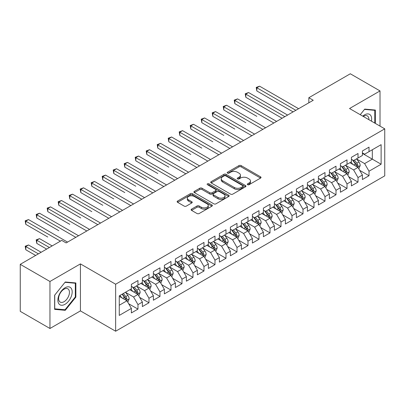 <?xml version="1.0" encoding="UTF-8"?>
<svg xmlns="http://www.w3.org/2000/svg" width="405" height="405" viewBox="0 0 405 405"><rect width="100%" height="100%" fill="white"/><g stroke="black" fill="none" stroke-linecap="round" stroke-linejoin="round"><path stroke-width="0.61" d="M247.587 184.7A1.068 0.618 0 0 0 249.095 184.7L260.572 178.078A1.529 0.881 0 0 0 261.017 177.451A1.529 0.881 0 0 0 260.572 176.828L241.132 165.605A1.529 0.881 0 0 0 238.97 165.605L227.499 172.231A1.068 0.618 0 0 0 227.185 172.667A1.068 0.618 0 0 0 227.499 173.102A1.068 0.618 0 0 0 229.007 173.102L230.496 172.246A4.885 2.82 0 0 1 237.406 172.246L239.026 173.183A4.885 2.82 0 0 1 240.459 175.178A4.885 2.82 0 0 1 239.026 177.172L237.543 178.028A1.068 0.618 0 0 0 237.229 178.468A1.068 0.618 0 0 0 237.543 178.904A1.068 0.618 0 0 0 239.051 178.904L240.54 178.043A4.885 2.82 0 0 1 247.45 178.043L249.07 178.98A4.885 2.82 0 0 1 250.503 180.974A4.885 2.82 0 0 1 249.07 182.969L247.587 183.829A1.068 0.618 0 0 0 247.273 184.265A1.068 0.618 0 0 0 247.587 184.7L247.587 183.829M191.565 209.127A1.529 0.881 0 0 0 191.114 209.749A1.529 0.881 0 0 0 191.565 210.372L197.017 213.521A1.529 0.881 0 0 0 199.179 213.521L211.921 206.165A1.529 0.881 0 0 0 212.367 205.543A1.529 0.881 0 0 0 211.921 204.92L192.481 193.696A1.529 0.881 0 0 0 190.32 193.696L177.577 201.052A1.529 0.881 0 0 0 177.132 201.675A1.529 0.881 0 0 0 177.577 202.298L184.164 206.105A1.529 0.881 0 0 0 186.325 206.105L191.778 202.956A1.529 0.881 0 0 0 192.228 202.328A1.529 0.881 0 0 0 191.778 201.705L188.512 199.822A4.085 2.359 0 0 1 187.318 198.151A4.085 2.359 0 0 1 189.839 195.974A4.085 2.359 0 0 1 194.289 196.486L207.087 203.872A4.085 2.359 0 0 1 208.281 205.543A4.085 2.359 0 0 1 205.76 207.719A4.085 2.359 0 0 1 201.31 207.208L199.179 205.978A1.529 0.881 0 0 0 197.017 205.978L191.565 209.127L191.565 210.372M49.957 281.485L49.957 328.49L80.433 310.898L80.433 263.893L49.957 281.485L20.25 264.338L61.727 240.388L66.126 242.929L313.237 100.263L308.838 97.721L308.838 102.804M80.433 263.893L115.638 284.219L384.75 128.846L384.75 175.856L115.638 331.224L115.638 284.219M380.017 126.117L380.017 90.928L349.545 108.52L384.75 128.846M380.017 90.928L350.315 73.776L308.838 97.721M230.602 194.132A1.529 0.881 0 0 0 232.764 194.132L245.506 186.776A1.529 0.881 0 0 0 245.951 186.148A1.529 0.881 0 0 0 245.506 185.525L226.066 174.302A1.529 0.881 0 0 0 223.909 174.302L211.162 181.663A1.529 0.881 0 0 0 210.716 182.285A1.529 0.881 0 0 0 211.162 182.908L230.602 194.132M207.866 184.933A1.068 0.618 0 0 1 208.95 185.085L208.95 183.814L228.714 195.22A1.529 0.881 0 0 1 229.159 195.848A1.529 0.881 0 0 1 228.714 196.471L215.971 203.826A1.529 0.881 0 0 1 213.81 203.826L194.37 192.603L194.37 191.357A1.529 0.881 0 0 0 193.924 191.98A1.529 0.881 0 0 0 194.37 192.603M194.37 191.357L199.827 188.209A1.529 0.881 0 0 1 201.984 188.209L209.866 192.76A1.529 0.881 0 0 0 212.028 192.76L215.647 190.669A1.529 0.881 0 0 0 216.093 190.046A1.529 0.881 0 0 0 215.647 189.424L207.436 184.685A1.068 0.618 0 0 1 207.127 184.25A1.068 0.618 0 0 1 207.785 183.678A1.068 0.618 0 0 1 208.95 183.814M362.414 153.429L372.317 159.15L372.317 149.749L381.12 144.666L369.016 151.652L369.016 147.142L362.414 150.954L362.414 155.464L358.015 158.006L358.015 153.495L351.413 157.307L351.413 161.818L347.014 164.354L347.014 159.848L340.413 163.655L340.413 168.166L336.008 170.707L336.008 166.197L329.412 170.009L329.412 174.52L325.007 177.061L325.007 172.55L318.406 176.362L318.406 180.873L314.007 183.414L314.007 178.904L307.405 182.716L307.405 187.221L303.006 189.763L303.006 185.252L296.404 189.064L296.404 193.575L292 196.116L292 191.606L285.398 195.418L285.398 199.928L280.999 202.47L280.999 197.959L274.398 201.771L274.398 206.282L269.998 208.818L269.998 204.312L263.397 208.119L263.397 212.63L258.998 215.171L258.998 210.661L252.396 214.473L252.396 218.983L247.992 221.525L247.992 217.014L241.39 220.826L241.39 225.337L236.991 227.878L236.991 223.368L230.389 227.18L230.389 231.685L225.99 234.227L225.99 229.716L219.388 233.528L219.388 238.039L214.989 240.58L214.989 236.069L208.388 239.881L208.388 244.392L203.983 246.934L203.983 242.423L197.382 246.235L197.382 250.746L192.982 253.282L192.982 248.776L186.381 252.583L186.381 257.094L181.982 259.635L181.982 255.125L175.38 258.937L175.38 263.447L170.981 265.989L170.981 261.478L164.379 265.29L164.379 269.801L159.975 272.342L159.975 267.832L153.373 271.644L153.373 276.149L148.974 278.691L148.974 274.18L142.373 277.992L142.373 282.503L137.973 285.044L137.973 280.533L131.372 284.345L131.372 288.856L119.267 295.842L119.267 315.409L131.372 308.418L126.973 300.799L119.267 296.349M381.12 144.666L381.12 164.227L369.016 171.219L364.616 163.595L356.638 158.988M359.721 170.358L369.016 175.724L369.016 171.219M369.016 175.724L362.414 179.536L362.414 175.026L358.015 177.567L353.616 169.948L345.637 165.341M348.72 176.712L358.015 182.078L358.015 177.567M358.015 182.078L351.413 185.89L351.413 181.379L347.014 183.921L342.61 176.297L334.636 171.695M337.714 183.065L347.014 188.431L347.014 183.921M347.014 188.431L340.413 192.243L340.413 187.733L336.008 190.274L331.609 182.65L323.635 178.043M326.714 189.413L336.008 194.785L336.008 190.274M336.008 194.785L329.412 198.592L329.412 194.086L325.007 196.622L320.608 189.003L312.63 184.397M315.713 195.767L325.007 201.133L325.007 196.622M325.007 201.133L318.406 204.945L318.406 200.434L314.007 202.976L309.607 195.352L301.629 190.75M304.712 202.12L314.007 207.487L314.007 202.976M314.007 207.487L307.405 211.299L307.405 206.788L303.006 209.329L298.601 201.705L290.628 197.098M293.706 208.469L303.006 213.84L303.006 209.329M303.006 213.84L296.404 217.652L296.404 213.141L292 215.683L287.601 208.059L279.627 203.452M282.705 214.822L292 220.188L292 215.683M292 220.188L285.398 224L285.398 219.49L280.999 222.031L276.6 214.412L268.621 209.805M271.704 221.176L280.999 226.542L280.999 222.031M280.999 226.542L274.398 230.354L274.398 225.843L269.998 228.385L265.599 220.76L257.62 216.159M260.704 227.529L269.998 232.895L269.998 228.385M269.998 232.895L263.397 236.707L263.397 232.197L258.998 234.738L254.593 227.114L246.62 222.507M249.698 233.877L258.998 239.249L258.998 234.738M258.998 239.249L252.396 243.056L252.396 238.55L247.992 241.086L243.592 233.467L235.614 228.86M238.697 240.231L247.992 245.597L247.992 241.086M247.992 245.597L241.39 249.409L241.39 244.898L236.991 247.44L232.591 239.816L224.613 235.214M227.696 246.584L236.991 251.951L236.991 247.44M236.991 251.951L230.389 255.763L230.389 251.252L225.99 253.793L221.591 246.169L213.612 241.567M216.695 252.938L225.99 258.304L225.99 253.793M225.99 258.304L219.388 262.116L219.388 257.605L214.989 260.147L210.585 252.523L202.611 247.916M205.689 259.286L214.989 264.652L214.989 260.147M214.989 264.652L208.388 268.464L208.388 263.954L203.983 266.495L199.584 258.876L191.606 254.269M194.689 265.639L203.983 271.006L203.983 266.495M203.983 271.006L197.382 274.818L197.382 270.307L192.982 272.849L188.583 265.224L180.605 260.623M183.688 271.993L192.982 277.359L192.982 272.849M192.982 277.359L186.381 281.171L186.381 276.661L181.982 279.202L177.582 271.578L169.604 266.971M172.682 278.341L181.982 283.713L181.982 279.202M181.982 283.713L175.38 287.52L175.38 283.014L170.981 285.55L166.577 277.931L158.603 273.324M161.681 284.695L170.981 290.061L170.981 285.55M170.981 290.061L164.379 293.873L164.379 289.362L159.975 291.904L155.576 284.285L147.597 279.678M150.68 291.048L159.975 296.414L159.975 291.904M159.975 296.414L153.373 300.226L153.373 295.716L148.974 298.257L144.575 290.633L136.596 286.031M139.679 297.402L148.974 302.768L148.974 298.257M148.974 302.768L142.373 306.58L142.373 302.069L137.973 304.611L133.574 296.986L125.596 292.38M128.674 303.75L137.973 309.116L137.973 304.611M137.973 309.116L131.372 312.928L131.372 308.418M131.372 286.315L133.574 287.585L137.973 285.044M119.267 305.243L126.973 300.799M142.373 279.961L144.575 281.232L148.974 278.691M133.574 296.986L137.973 294.445L129.833 289.747M142.373 302.069L137.973 294.445M153.373 273.613L155.576 274.884L159.975 272.342M144.575 290.633L148.974 288.092L140.834 283.394M153.373 295.716L148.974 288.092M164.379 267.259L166.577 268.53L170.981 265.989M155.576 284.285L159.975 281.743L151.834 277.04M164.379 289.362L159.975 281.743M175.38 260.906L177.582 262.177L181.982 259.635M166.577 277.931L170.981 275.39L162.835 270.687M175.38 283.014L170.981 275.39M186.381 254.553L188.583 255.823L192.982 253.282M177.582 271.578L181.982 269.036L173.841 264.338M186.381 276.661L181.982 269.036M197.382 248.204L199.584 249.475L203.983 246.934M188.583 265.224L192.982 262.683L184.842 257.985M197.382 270.307L192.982 262.683M208.388 241.851L210.585 243.121L214.989 240.58M199.584 258.876L203.983 256.335L195.843 251.632M208.388 263.954L203.983 256.335M219.388 235.497L221.591 236.768L225.99 234.227M210.585 252.523L214.989 249.981L206.844 245.283M219.388 257.605L214.989 249.981M230.389 229.149L232.591 230.415L236.991 227.878M221.591 246.169L225.99 243.628L217.849 238.93M230.389 251.252L225.99 243.628M241.39 222.796L243.592 224.066L247.992 221.525M232.591 239.816L236.991 237.279L228.85 232.576M241.39 244.898L236.991 237.279M252.396 216.442L254.593 217.713L258.998 215.171M243.592 233.467L247.992 230.926L239.851 226.223M252.396 238.55L247.992 230.926M263.397 210.089L265.599 211.359L269.998 208.818M254.593 227.114L258.998 224.572L250.852 219.874M263.397 232.197L258.998 224.572M274.398 203.74L276.6 205.011L280.999 202.47M265.599 220.76L269.998 218.219L261.858 213.521M274.398 225.843L269.998 218.219M285.398 197.387L287.601 198.658L292 196.116M276.6 214.412L280.999 211.871L272.859 207.168M285.398 219.49L280.999 211.871M296.404 191.033L298.601 192.304L303.006 189.763M287.601 208.059L292 205.517L283.859 200.814M296.404 213.141L292 205.517M307.405 184.685L309.607 185.951L314.007 183.414M298.601 201.705L303.006 199.164L294.86 194.466M307.405 206.788L303.006 199.164M318.406 178.332L320.608 179.602L325.007 177.061M309.607 195.352L314.007 192.815L305.866 188.112M318.406 200.434L314.007 192.815M329.412 171.978L331.609 173.249L336.008 170.707M320.608 189.003L325.007 186.462L316.867 181.759M329.412 194.086L325.007 186.462M340.413 165.625L342.61 166.895L347.014 164.354M331.609 182.65L336.008 180.109L327.868 175.411M340.413 187.733L336.008 180.109M351.413 159.276L353.616 160.547L358.015 158.006M342.61 176.297L347.014 173.755L338.869 169.057M351.413 181.379L347.014 173.755M362.414 152.923L364.616 154.194L369.016 151.652M353.616 169.948L358.015 167.407L349.874 162.704M362.414 175.026L358.015 167.407M20.25 264.338L20.25 311.344L49.957 328.49M80.433 310.898L115.638 331.224M364.616 163.595L372.317 159.15L381.12 164.227M375.344 123.419L375.344 110.049L364.728 109.102L360.232 114.691M75.867 297.108L75.867 282.953L65.251 282.007L54.629 295.21L54.629 309.369L65.251 310.316L75.867 297.108L75.315 296.789M248.012 184.852L249.07 184.24A4.885 2.82 0 0 0 250.503 182.245L250.503 180.974M240.459 175.178L240.459 176.448A4.885 2.82 0 0 1 239.026 178.443L237.968 179.056M260.552 178.089L241.132 166.875A1.529 0.881 0 0 0 238.97 166.875L227.924 173.254M245.486 186.786L226.066 175.573A1.529 0.881 0 0 0 223.909 175.573L211.182 182.918M242.808 186.589A1.068 0.618 0 0 0 243.121 186.148A1.068 0.618 0 0 0 242.808 185.713L225.742 175.861A1.068 0.618 0 0 0 224.233 175.861L222.664 176.767A4.885 2.82 0 0 0 221.231 178.762A4.885 2.82 0 0 0 222.664 180.757L234.328 187.49A4.885 2.82 0 0 0 241.238 187.49L242.808 186.589L242.808 187.859A1.068 0.618 0 0 0 243.121 187.419L243.121 186.148M221.231 178.762L221.231 180.033A4.885 2.82 0 0 0 222.664 182.027L222.664 180.757M242.808 187.859L241.238 188.76A4.885 2.82 0 0 1 234.328 188.76L222.664 182.027M194.39 192.613L199.827 189.479L199.827 188.209M216.093 190.046L216.093 191.317A1.529 0.881 0 0 1 215.647 191.94L212.028 194.03A1.529 0.881 0 0 1 209.866 194.03L201.984 189.479A1.529 0.881 0 0 0 199.827 189.479M208.95 185.085L228.693 196.481M218.047 197.483A4.085 2.359 0 0 0 222.502 197.994A4.085 2.359 0 0 0 225.023 195.812A4.085 2.359 0 0 0 223.828 194.147L219.318 191.545A1.529 0.881 0 0 0 217.156 191.545L213.541 193.631A1.529 0.881 0 0 0 213.091 194.258A1.529 0.881 0 0 0 213.541 194.881L218.047 197.483L218.047 198.754A4.085 2.359 0 0 0 222.502 199.265A4.085 2.359 0 0 0 225.023 197.083L225.023 195.812M213.091 194.258L213.091 195.524A1.529 0.881 0 0 0 213.541 196.152L213.541 194.881M218.047 198.754L213.541 196.152M208.281 205.543L208.281 206.813A4.085 2.359 0 0 1 205.76 208.99A4.085 2.359 0 0 1 201.31 208.479L199.179 207.249A1.529 0.881 0 0 0 197.017 207.249L191.585 210.382M187.318 198.151L187.318 199.422A4.085 2.359 0 0 0 188.512 201.093L188.512 199.822M191.778 201.705L191.778 202.956L188.512 201.093M211.901 206.175L192.481 194.967A1.529 0.881 0 0 0 190.32 194.967L177.598 202.313M64.127 309.668L65.251 310.316M358.83 168.814L360.192 165.488A4.121 2.379 -120 0 0 358.876 161.975L356.542 158.856M352.816 164.405L351.039 162.03M350.209 162.896L350.006 162.628M256.831 116.356L234.824 103.65L234.824 100.475L237.573 98.886L276.6 121.414M357.235 166.956L357.878 166.384L357.969 165.66A4.121 2.379 -120 0 0 356.785 163.185L354.451 160.061M353.114 160.258L356 164.111A2.101 1.215 60 0 1 356.385 164.749L357.969 165.66M352.391 159.838L355.468 163.944A4.121 2.379 60 0 1 356.648 166.425L356.729 166.663M295.852 110.302L256.831 87.769L259.58 86.184L298.601 108.712M293.104 111.886L256.831 90.948L256.831 87.769L256.223 87.419L259.58 86.184M256.831 90.948L256.223 87.419M347.829 175.168L349.191 171.836A4.121 2.379 -120 0 0 347.875 168.328L345.536 165.21M341.815 170.753L340.038 168.384M339.208 169.249L339.005 168.981M245.825 122.705L223.823 110.003L223.823 106.824L226.572 105.239L265.599 127.767M346.234 173.31L346.872 172.732L346.964 172.014A4.121 2.379 -120 0 0 345.784 169.533L343.445 166.415M342.114 166.607L344.999 170.465A2.101 1.215 60 0 1 345.384 171.102L346.964 172.014M341.39 166.192L344.463 170.297A4.121 2.379 60 0 1 345.642 172.778L345.728 173.016M336.823 181.521L338.19 178.19A4.121 2.379 -120 0 0 336.874 174.682L334.535 171.558M330.809 177.106L329.032 174.737M328.202 175.603L327.999 175.33M234.824 129.058L212.822 116.351L212.822 113.177L215.571 111.588L254.593 134.121M335.234 179.663L335.872 179.086L335.963 178.367A4.121 2.379 -120 0 0 334.783 175.886L332.444 172.768M331.113 172.96L333.998 176.813A2.101 1.215 60 0 1 334.378 177.451L335.963 178.367M330.384 172.54L333.462 176.651A4.121 2.379 60 0 1 334.641 179.126L334.727 179.369M284.852 116.65L245.825 94.122L248.579 92.532L287.601 115.066M282.098 118.24L245.825 97.296L245.825 94.122L245.222 93.773L248.579 92.532M245.825 97.296L245.222 93.773M273.851 123.004L234.217 100.126L237.573 98.886M234.824 103.65L234.217 100.126M371.436 121.161A10.115 5.837 120 0 0 370.702 115.425A10.115 5.837 120 0 0 362.748 116.144M368.914 119.703A7.66 4.42 120 0 0 368.191 116.721A7.66 4.42 120 0 0 367.33 115.921A7.66 4.42 120 0 0 363.265 116.443M364.485 109.401L374.792 110.332L374.792 123.1M374.114 109.942L374.792 110.332M360.253 114.706L364.505 109.416M58.836 303.74A10.115 5.837 120 0 0 68.602 301.123A10.115 5.837 120 0 0 71.224 288.33A10.115 5.837 120 0 0 61.454 290.947A10.115 5.837 120 0 0 58.836 303.74M59.338 301.29A7.66 4.42 120 0 0 60.198 302.084A7.66 4.42 120 0 0 67.321 298.51A7.66 4.42 120 0 0 68.713 289.621A7.66 4.42 120 0 0 67.853 288.821A7.66 4.42 120 0 0 60.73 292.395A7.66 4.42 120 0 0 59.338 301.29M65.028 282.315L75.315 283.237L75.315 296.951L65.028 309.749L54.741 308.833L54.741 295.113L65.008 282.305M74.631 282.842L75.315 283.237M325.822 187.869L327.184 184.543A4.121 2.379 -120 0 0 325.873 181.03L323.534 177.911M319.808 183.46L318.031 181.086M317.201 181.956L316.999 181.683M223.823 135.412L201.817 122.705L201.817 119.531L204.571 117.941L243.592 140.474M324.233 186.011L324.871 185.439L324.962 184.72A4.121 2.379 -120 0 0 323.782 182.24L321.443 179.116M320.107 179.314L322.998 183.166A2.101 1.215 60 0 1 323.377 183.804L324.962 184.72M319.383 178.894L322.461 182.999A4.121 2.379 60 0 1 323.641 185.48L323.722 185.718M314.822 194.223L316.183 190.897A4.121 2.379 -120 0 0 314.867 187.383L312.533 184.265M308.807 189.813L307.031 187.439M306.2 188.305L305.998 188.036M212.822 141.76L190.816 129.058L190.816 125.884L193.565 124.294L232.591 146.823M313.227 192.365L313.87 191.788L313.956 191.069A4.121 2.379 -120 0 0 312.776 188.588L310.443 185.47M309.106 185.667L311.992 189.52A2.101 1.215 60 0 1 312.376 190.158L313.956 191.069M308.382 185.247L311.46 189.353A4.121 2.379 60 0 1 312.64 191.833L312.721 192.071M262.845 129.357L223.216 106.474L226.572 105.239M223.823 110.003L223.216 106.474M251.844 135.71L212.215 112.828L215.571 111.588M212.822 116.351L212.215 112.828M303.821 200.576L305.183 197.245A4.121 2.379 -120 0 0 303.866 193.737L301.528 190.613M297.807 196.162L296.03 193.792M295.199 194.658L294.997 194.39M201.817 148.114L179.815 135.412L179.815 132.232L182.564 130.648L221.591 153.176M302.226 198.718L302.864 198.141L302.955 197.422A4.121 2.379 -120 0 0 301.776 194.942L299.437 191.823M298.105 192.016L300.991 195.868A2.101 1.215 60 0 1 301.376 196.506L302.955 197.422M297.381 191.6L300.454 195.706A4.121 2.379 60 0 1 301.634 198.187L301.72 198.425M240.843 142.059L201.214 119.181L204.571 117.941M201.817 122.705L201.214 119.181M292.815 206.93L294.182 203.599A4.121 2.379 -120 0 0 292.866 200.085L290.527 196.967M286.801 202.515L285.024 200.146M284.194 201.012L283.991 200.738M190.816 154.467L168.809 141.76L168.809 138.586L171.563 136.996L210.585 159.529M291.225 205.067L291.863 204.495L291.954 203.776A4.121 2.379 -120 0 0 290.775 201.295L288.436 198.177M287.104 198.369L289.99 202.222A2.101 1.215 60 0 1 290.37 202.859L291.954 203.776M286.375 197.949L289.453 202.054A4.121 2.379 60 0 1 290.633 204.535L290.719 204.773M229.843 148.412L190.208 125.535L193.565 124.294M190.816 129.058L190.208 125.535M281.814 213.278L283.176 209.952A4.121 2.379 -120 0 0 281.86 206.439L279.526 203.32M275.8 208.869L274.023 206.494M273.193 207.36L272.99 207.092M179.815 160.82L157.808 148.114L157.808 144.939L160.562 143.35L199.584 165.878M280.225 211.42L280.862 210.848L280.954 210.124A4.121 2.379 -120 0 0 279.774 207.649L277.435 204.525M276.099 204.722L278.989 208.575A2.101 1.215 60 0 1 279.369 209.213L280.954 210.124M275.375 204.302L278.453 208.408A4.121 2.379 60 0 1 279.632 210.889L279.713 211.126M270.813 219.631L272.175 216.3A4.121 2.379 -120 0 0 270.859 212.792L268.525 209.674M264.799 215.217L263.022 212.848M262.192 213.713L261.989 213.445M168.809 167.169L146.807 154.467L146.807 151.288L149.556 149.703L188.583 172.231M269.219 217.774L269.862 217.196L269.948 216.478A4.121 2.379 -120 0 0 268.768 213.997L266.434 210.878M265.098 211.071L267.983 214.928A2.101 1.215 60 0 1 268.368 215.566L269.948 216.478M264.374 210.656L267.452 214.761A4.121 2.379 60 0 1 268.631 217.242L268.712 217.48M259.813 225.985L261.174 222.654A4.121 2.379 -120 0 0 259.858 219.145L257.519 216.022M253.798 221.57L252.021 219.201M251.191 220.067L250.989 219.799M157.808 173.522L135.807 160.82L135.807 157.641L138.556 156.052L177.582 178.585M258.218 224.127L258.856 223.55L258.947 222.831A4.121 2.379 -120 0 0 257.767 220.35L255.428 217.232M254.097 217.424L256.983 221.277A2.101 1.215 60 0 1 257.362 221.915L258.947 222.831M253.373 217.004L256.446 221.115A4.121 2.379 60 0 1 257.626 223.59L257.712 223.833M248.807 232.333L250.174 229.007A4.121 2.379 -120 0 0 248.857 225.494L246.518 222.375M242.792 227.924L241.015 225.55M240.185 226.42L239.983 226.147M146.807 179.876L124.801 167.169L124.801 163.995L127.555 162.405L166.577 184.938M247.217 230.475L247.855 229.903L247.946 229.184A4.121 2.379 -120 0 0 246.766 226.704L244.428 223.58M243.096 223.778L245.982 227.63A2.101 1.215 60 0 1 246.361 228.268L247.946 229.184M242.367 223.357L245.445 227.463A4.121 2.379 60 0 1 246.625 229.944L246.711 230.182M237.806 238.687L239.168 235.361A4.121 2.379 -120 0 0 237.851 231.847L235.518 228.729M231.792 234.277L230.015 231.903M229.184 232.769L228.982 232.5M135.807 186.224L113.8 173.522L113.8 170.348L116.554 168.758L155.576 191.287M236.216 236.829L236.854 236.252L236.945 235.533A4.121 2.379 -120 0 0 235.766 233.052L233.427 229.934M232.09 230.131L234.981 233.984A2.101 1.215 60 0 1 235.361 234.622L236.945 235.533M231.366 229.711L234.444 233.817A4.121 2.379 60 0 1 235.624 236.297L235.705 236.535M226.805 245.04L228.167 241.709A4.121 2.379 -120 0 0 226.851 238.201L224.517 235.082M220.791 240.626L219.014 238.256M218.184 239.122L217.981 238.854M124.801 192.577L102.799 179.876L102.799 176.696L105.548 175.112L144.575 197.64M225.21 243.182L225.853 242.605L225.939 241.886A4.121 2.379 -120 0 0 224.76 239.406L222.426 236.287M221.09 236.48L223.975 240.332A2.101 1.215 60 0 1 224.36 240.975L225.939 241.886M220.366 236.064L223.439 240.17A4.121 2.379 60 0 1 224.623 242.651L224.704 242.889M215.799 251.394L217.166 248.062A4.121 2.379 -120 0 0 215.85 244.554L213.511 241.431M209.79 246.979L208.013 244.61M207.183 245.476L206.98 245.202M113.8 198.931L91.798 186.224L91.798 183.05L94.547 181.46L133.574 203.993M214.21 249.531L214.847 248.959L214.939 248.24A4.121 2.379 -120 0 0 213.759 245.759L211.42 242.641M210.089 242.833L212.974 246.685A2.101 1.215 60 0 1 213.354 247.323L214.939 248.24M209.365 242.413L212.438 246.518A4.121 2.379 60 0 1 213.617 248.999L213.703 249.242M204.798 257.742L206.165 254.416A4.121 2.379 -120 0 0 204.849 250.903L202.51 247.784M198.784 253.333L197.007 250.958M196.177 251.824L195.974 251.556M102.799 205.284L80.792 192.577L80.792 189.403L83.546 187.814L122.568 210.347M203.209 255.884L203.847 255.312L203.938 254.593A4.121 2.379 -120 0 0 202.758 252.112L200.419 248.989M199.088 249.186L201.973 253.039A2.101 1.215 60 0 1 202.353 253.677L203.938 254.593M198.359 248.766L201.437 252.872A4.121 2.379 60 0 1 202.616 255.352L202.702 255.59M193.798 264.095L195.159 260.764A4.121 2.379 -120 0 0 193.843 257.256L191.509 254.137M187.783 259.686L186.006 257.312M185.176 258.177L184.974 257.909M91.798 211.633L69.792 198.931L69.792 195.752L72.541 194.167L111.567 216.695M192.208 262.238L192.846 261.66L192.937 260.942A4.121 2.379 -120 0 0 191.757 258.461L189.418 255.342M188.082 255.535L190.973 259.392A2.101 1.215 60 0 1 191.352 260.03L192.937 260.942M187.358 255.12L190.436 259.225A4.121 2.379 60 0 1 191.616 261.706L191.697 261.944M218.837 154.766L179.207 131.883L182.564 130.648M179.815 135.412L179.207 131.883M207.836 161.114L168.207 138.237L171.563 136.996M168.809 141.76L168.207 138.237M196.835 167.468L157.206 144.59L160.562 143.35M157.808 148.114L157.206 144.59M185.829 173.821L146.2 150.938L149.556 149.703M146.807 154.467L146.2 150.938M174.828 180.174L135.199 157.292L138.556 156.052M135.807 160.82L135.199 157.292M163.828 186.523L124.198 163.645L127.555 162.405M124.801 167.169L124.198 163.645M152.827 192.876L113.197 169.999L116.554 168.758M113.8 173.522L113.197 169.999M141.821 199.23L102.192 176.347L105.548 175.112M102.799 179.876L102.192 176.347M130.82 205.578L91.191 182.701L94.547 181.46M91.798 186.224L91.191 182.701M182.797 270.449L184.159 267.118A4.121 2.379 -120 0 0 182.842 263.609L180.508 260.486M176.782 266.034L175.006 263.665M174.175 264.531L173.973 264.262M80.792 217.986L58.791 205.284L58.791 202.105L61.54 200.515L100.567 223.049M181.202 268.591L181.845 268.014L181.931 267.295A4.121 2.379 -120 0 0 180.751 264.814L178.418 261.696M177.081 261.888L179.967 265.741A2.101 1.215 60 0 1 180.352 266.379L181.931 267.295M176.357 261.468L179.43 265.579A4.121 2.379 60 0 1 180.615 268.059L180.696 268.297M119.819 211.931L80.19 189.054L83.546 187.814M80.792 192.577L80.19 189.054M171.791 276.797L173.158 273.471A4.121 2.379 -120 0 0 171.841 269.958L169.503 266.839M165.782 272.388L164.005 270.014M163.174 270.884L162.972 270.611M69.792 224.34L47.79 211.633L47.79 208.459L50.539 206.869L89.561 229.402M170.201 274.939L170.839 274.367L170.93 273.648A4.121 2.379 -120 0 0 169.751 271.168L167.412 268.049M166.08 268.242L168.966 272.094A2.101 1.215 60 0 1 169.346 272.732L170.93 273.648M165.356 267.821L168.429 271.927A4.121 2.379 60 0 1 169.609 274.408L169.695 274.646M108.818 218.285L69.189 195.402L72.541 194.167M69.792 198.931L69.189 195.402M160.79 283.151L162.157 279.825A4.121 2.379 -120 0 0 160.841 276.311L158.502 273.193M154.776 278.741L152.999 276.367M152.169 277.233L151.966 276.964M58.791 230.688L36.784 217.986L36.784 214.812L39.538 213.222L78.56 235.75M159.2 281.293L159.838 280.716L159.929 279.997A4.121 2.379 -120 0 0 158.75 277.521L156.411 274.398M155.08 274.595L157.965 278.448A2.101 1.215 60 0 1 158.345 279.085L159.929 279.997M154.351 274.175L157.429 278.281A4.121 2.379 60 0 1 158.608 280.761L158.694 280.999M97.813 224.638L58.183 201.756L61.54 200.515M58.791 205.284L58.183 201.756M149.789 289.504L151.151 286.173A4.121 2.379 -120 0 0 149.835 282.665L147.501 279.546M143.775 285.09L141.998 282.72M141.168 283.586L140.965 283.318M47.79 237.041L25.783 224.34L25.783 221.16L28.532 219.576L67.559 242.104M148.2 287.646L148.838 287.069L148.929 286.35A4.121 2.379 -120 0 0 147.744 283.87L145.41 280.751M144.074 280.943L146.964 284.801A2.101 1.215 60 0 1 147.344 285.439L148.929 286.35M143.35 280.528L146.428 284.634A4.121 2.379 60 0 1 147.607 287.115L147.688 287.353M86.812 230.987L47.182 208.109L50.539 206.869M47.79 211.633L47.182 208.109M138.788 295.858L140.15 292.526A4.121 2.379 -120 0 0 138.834 289.018L136.495 285.895M132.774 291.443L130.997 289.074M130.167 289.94L129.965 289.666M52.154 245.916L39.538 238.631L36.784 240.221L36.784 243.395L46.656 249.09M137.194 293.995L137.837 293.423L137.923 292.704A4.121 2.379 -120 0 0 136.743 290.223L134.409 287.104M133.073 287.297L135.958 291.149A2.101 1.215 60 0 1 136.343 291.787L137.923 292.704M132.349 286.877L135.422 290.987A4.121 2.379 60 0 1 136.606 293.463L136.688 293.706M36.784 243.395L36.182 239.871L49.405 247.506M36.182 239.871L39.538 238.631M75.811 237.34L36.182 214.463L39.538 213.222M36.784 217.986L36.182 214.463M127.783 302.206L129.149 298.88A4.121 2.379 -120 0 0 127.833 295.367L125.494 292.248M121.773 297.796L119.996 295.422M41.153 252.269L28.532 244.984L25.783 246.569L25.783 249.748L35.65 255.444M126.193 300.348L126.831 299.776L126.922 299.057A4.121 2.379 -120 0 0 125.742 296.576L123.403 293.453M122.371 294.05L124.958 297.503A2.101 1.215 60 0 1 125.337 298.141L126.922 299.057M122.087 294.217L124.421 297.336A4.121 2.379 60 0 1 125.601 299.816L125.687 300.054M25.783 249.748L25.181 246.22L38.404 253.854M25.181 246.22L28.532 244.984M60.406 241.152L25.181 220.811L28.532 219.576M25.783 224.34L25.181 220.811M249.07 184.24L249.07 182.969M237.543 178.904L237.543 178.028M239.026 178.443L239.026 177.172M227.499 173.102L227.499 172.231M238.97 166.875L238.97 165.605M241.132 166.875L241.132 165.605M260.572 178.078L260.572 176.828M211.162 182.908L211.162 181.663M223.909 175.573L223.909 174.302M226.066 175.573L226.066 174.302M245.506 186.776L245.506 185.525M234.328 188.76L234.328 187.49M241.238 188.76L241.238 187.49M201.984 189.479L201.984 188.209M209.866 194.03L209.866 192.76M212.028 194.03L212.028 192.76M215.647 191.94L215.647 190.669M228.714 196.471L228.714 195.22M197.017 207.249L197.017 205.978M199.179 207.249L199.179 205.978M201.31 208.479L201.31 207.208M177.577 202.298L177.577 201.052M190.32 194.967L190.32 193.696M192.481 194.967L192.481 193.696M211.921 206.165L211.921 204.92M357.499 167.108L360.166 165.564M356.785 163.185L358.876 161.975M353.742 164.941L355.468 163.944M346.498 173.456L349.166 171.917M345.784 169.533L347.875 168.328M342.741 171.29L344.463 170.297M335.492 179.81L338.16 178.271M334.783 175.886L336.874 174.682M331.741 177.643L333.462 176.651M324.491 186.163L327.159 184.624M323.782 182.24L325.873 181.03M320.74 183.997L322.461 182.999M313.49 192.517L316.158 190.973M312.776 188.588L314.867 187.383M309.734 190.345L311.46 189.353M302.489 198.865L305.157 197.326M301.776 194.942L303.866 193.737M298.733 196.698L300.454 195.706M291.484 205.219L294.151 203.68M290.775 201.295L292.866 200.085M287.732 203.052L289.453 202.054M280.483 211.572L283.151 210.028M279.774 207.649L281.86 206.439M276.731 209.405L278.453 208.408M269.482 217.92L272.15 216.381M268.768 213.997L270.859 212.792M265.726 215.754L267.452 214.761M258.481 224.274L261.149 222.735M257.767 220.35L259.858 219.145M254.725 222.107L256.446 221.115M247.475 230.627L250.143 229.088M246.766 226.704L248.857 225.494M243.724 228.46L245.445 227.463M236.474 236.981L239.142 235.437M235.766 233.052L237.851 231.847M232.718 234.814L234.444 233.817M225.474 243.329L228.142 241.79M224.76 239.406L226.851 238.201M221.717 241.162L223.439 240.17M214.473 249.682L217.141 248.143M213.759 245.759L215.85 244.554M210.716 247.516L212.438 246.518M203.467 256.036L206.135 254.497M202.758 252.112L204.849 250.903M199.716 253.869L201.437 252.872M192.466 262.389L195.134 260.845M191.757 258.461L193.843 257.256M188.71 260.218L190.436 259.225M181.465 268.738L184.133 267.199M180.751 264.814L182.842 263.609M177.709 266.571L179.43 265.579M170.459 275.091L173.127 273.552M169.751 271.168L171.841 269.958M166.708 272.924L168.429 271.927M159.459 281.445L162.127 279.901M158.75 277.521L160.841 276.311M155.707 279.278L157.429 278.281M148.458 287.793L151.126 286.254M147.744 283.87L149.835 282.665M144.701 285.626L146.428 284.634M137.457 294.146L140.125 292.607M136.743 290.223L138.834 289.018M133.701 291.98L135.422 290.987M126.451 300.5L129.119 298.961M125.742 296.576L127.833 295.367M122.7 298.333L124.421 297.336"/></g></svg>
